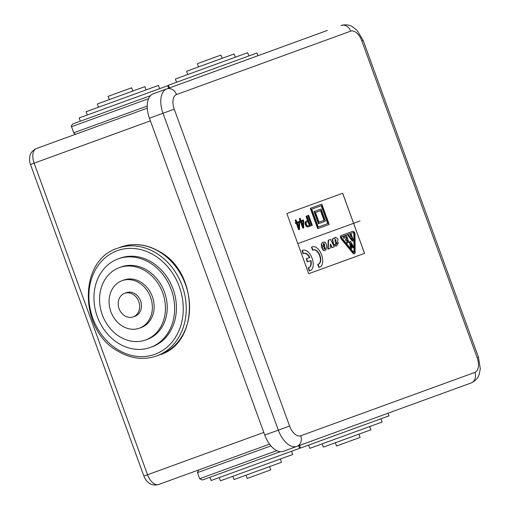 <?xml version="1.0" encoding="UTF-8"?>
<svg xmlns="http://www.w3.org/2000/svg" width="510" height="510" viewBox="0 0 510 510"><rect width="100%" height="100%" fill="white"/><g stroke="black" fill="none" stroke-linecap="round" stroke-linejoin="round"><path stroke-width="0.76" d="M263.798 432.435L147.543 474.753A12.967 7.127 -110 0 0 158.68 484.5L269.548 444.146M158.68 484.5C152.598 486.1 149.373 483.295 149.353 483.289C149.404 483.493 145.637 480.879 143.884 476.085L30.479 164.494L34.138 163.162A12.967 7.127 70 0 1 36.401 148.537L147.262 108.184M300.721 435.789A12.967 7.127 -110 0 1 289.591 426.041L278.332 430.14A21.618 11.883 -110 0 0 296.89 446.384A8.644 7.223 -110 0 0 300.721 435.789L474.893 372.396A8.644 7.223 -110 0 1 471.061 382.991L283.318 451.325A21.618 11.883 -110 0 1 264.76 435.081L149.43 118.212A21.618 11.883 -110 0 1 153.204 93.834L327.375 30.441M286.856 213.569L308.735 273.691L364.561 253.374L342.675 193.252L286.856 213.569L342.643 193.264L364.529 253.387L308.735 273.691M309.672 270.727L309.334 270.855L308.219 267.782L308.556 267.661L309.672 270.727A10.806 5.941 70 0 0 310.252 270.574A10.806 5.941 70 0 0 312.139 258.391A10.806 5.941 70 0 0 302.857 250.263A10.806 5.941 70 0 0 302.322 250.518L303.437 253.585L303.093 253.712L301.977 250.639L302.322 250.518M309.334 270.855A10.806 5.941 70 0 0 309.914 270.702A10.806 5.941 70 0 0 310.08 270.631M302.691 250.333A10.806 5.941 70 0 0 302.519 250.391A10.806 5.941 70 0 0 301.977 250.639M303.801 253.381A7.567 4.156 70 0 1 309.481 257.633L309.819 257.505A7.567 4.156 70 0 0 303.966 253.311A7.567 4.156 70 0 0 303.437 253.585M307.67 261.738L307.326 261.866L306.217 258.819L306.561 258.691L307.67 261.738L310.928 260.553A7.567 4.156 70 0 1 309.143 267.533A7.567 4.156 70 0 1 308.556 267.661M309.819 257.505L306.561 258.691M308.971 267.584A7.567 4.156 70 0 0 310.59 260.68M318.036 228.512L317.698 228.639L310.303 208.329L310.641 208.201L318.036 228.512L329.199 224.451L321.81 204.14L310.641 208.201M328.089 223.476L321.58 205.6L311.757 209.176L318.265 227.052L328.089 223.476M327.751 223.597L321.243 205.728M318.788 223.641L318.45 223.762L314.013 211.573L314.358 211.452L318.788 223.641L325.488 221.2L321.051 209.011L314.358 211.452M324.379 220.224L320.828 210.477L315.467 212.428L319.018 222.175L324.379 220.224M324.035 220.352L320.49 210.598M328.236 249.027L327.898 249.148L328.211 240.274L330.48 239.445L334.26 246.834L332.214 247.579L330.378 244.035L330.187 248.313L328.236 249.027L328.548 240.153M332.214 247.579L331.876 247.701L330.346 244.749M311.47 247.191L311.808 247.063L312.93 250.129L312.585 250.257L311.47 247.191A10.806 5.941 70 0 1 312.012 246.936L312.349 246.808A10.806 5.941 70 0 0 311.808 247.063M318.049 264.205L319.164 267.272L318.826 267.399L317.711 264.333L318.049 264.205A7.567 4.156 70 0 0 318.635 264.078A7.567 4.156 70 0 0 319.955 255.542A7.567 4.156 70 0 0 313.459 249.855A7.567 4.156 70 0 0 312.93 250.129M318.463 264.129A7.567 4.156 70 0 0 319.617 255.669A7.567 4.156 70 0 0 313.293 249.925M318.826 267.399A10.806 5.941 70 0 0 319.407 267.246A10.806 5.941 70 0 0 319.572 267.176M319.164 267.272A10.806 5.941 70 0 0 319.744 267.119A10.806 5.941 70 0 0 321.631 254.936A10.806 5.941 70 0 0 312.349 246.808M354.986 234.071A2.161 1.186 70 0 0 354.272 231.986A2.161 1.186 70 0 0 352.907 231.285L341.407 235.467A2.161 1.186 70 0 0 340.814 236.882A2.161 1.186 70 0 0 341.611 238.941L353.271 253.1A2.161 1.186 70 0 0 354.552 253.687A2.161 1.186 70 0 0 355.151 252.412L354.986 234.071M354.373 253.725A2.161 1.186 70 0 1 354.214 253.814A2.161 1.186 70 0 1 352.933 253.221L341.267 239.062A2.161 1.186 70 0 1 340.476 237.01A2.161 1.186 70 0 1 341.069 235.594L341.407 235.467M341.853 236.685L353.353 232.503A0.867 0.478 70 0 1 353.895 232.783A0.867 0.478 70 0 1 354.182 233.618L354.348 251.959A0.867 0.478 70 0 1 354.106 252.469A0.867 0.478 70 0 1 353.596 252.233L341.929 238.074A0.867 0.478 70 0 1 341.611 237.252A0.867 0.478 70 0 1 341.853 236.685M353.914 252.469A0.867 0.478 70 0 0 354.01 252.08L353.844 233.739A0.867 0.478 70 0 0 353.558 232.904A0.867 0.478 70 0 0 353.009 232.624M349.777 241.625L349.439 241.746L350.689 248.65L351.027 248.529L349.777 241.625L350.447 241.377L353.934 247.471L353.232 247.726L350.893 243.64L351.728 248.274L351.027 248.529M353.232 247.726L352.888 247.854L351.084 244.685M345.863 239.368L345.525 239.49L345.965 240.714L346.303 240.586L345.863 239.368L346.978 238.96L346.386 237.335L344.154 238.151L343.708 236.933L346.615 235.875L348.98 242.371L347.418 242.945L346.972 241.727L347.865 241.402L347.418 240.178L346.303 240.586M347.527 241.523L347.081 240.306M347.418 242.945L347.074 243.066L346.634 241.848L346.972 241.727M344.154 238.151L343.817 238.272L343.37 237.054L343.708 236.933M346.641 239.088L346.048 237.462M353.105 240.873L352.761 240.994A2.161 1.186 70 0 1 352.231 240.981L347.947 235.391L348.285 235.263L352.569 240.86A2.161 1.186 70 0 0 353.105 240.873L353.558 240.707L351.192 234.211L350.523 234.453L351.262 236.481L349.822 237.01A5.757 3.168 70 0 1 349.006 235.167L348.285 235.263M350.918 236.608L350.179 234.574L350.523 234.453M350.561 238.119L351.702 237.705L352.404 239.636L350.561 238.119M351.364 237.826L351.938 239.4M324.398 246.304L324.13 244.539L324.468 244.411L324.736 246.177L321.887 247.216L323.691 250.41A2.824 1.549 70 0 0 324.213 250.487A10.716 5.89 70 0 0 324.927 250.333A27.948 15.357 70 0 0 325.182 250.244A27.948 15.357 70 0 0 325.788 250.002L326.865 246.974L326.317 244.188L325.227 242.307A2.627 1.441 70 0 0 324.819 242.129L323.181 242.193M323.691 250.41L323.353 250.537L321.542 247.344L321.887 247.216M323.353 250.537A2.824 1.549 70 0 0 323.875 250.614A10.716 5.89 70 0 0 324.589 250.461A27.948 15.357 70 0 0 324.844 250.372A27.948 15.357 70 0 0 325.017 250.308M323.015 242.244L322.798 242.416A6.177 3.398 70 0 0 322.473 242.709A6.292 3.455 70 0 0 322.167 243.104L321.829 243.232A6.292 3.455 70 0 1 322.135 242.83L322.473 242.709M322.46 242.537A6.177 3.398 70 0 0 322.135 242.83M321.657 244.526L321.727 246.209L321.389 246.33L321.319 244.647L322.167 243.104M321.319 244.647L321.829 243.232M321.727 246.209L323.557 245.54L323.372 244.08A1.033 0.567 70 0 1 323.397 243.812A1.16 0.637 70 0 1 323.499 243.608A1.32 0.727 70 0 1 323.64 243.455A0.797 0.44 70 0 1 323.678 243.436A0.797 0.44 70 0 1 323.818 243.423L323.57 243.512M324.13 244.539A0.905 0.497 70 0 0 323.659 243.621L323.997 243.499A0.784 0.433 70 0 0 323.818 243.423M324.468 244.411A0.905 0.497 70 0 0 323.997 243.499M324.857 249.186L324.921 249.16A0.912 0.504 70 0 1 324.889 249.173A0.912 0.504 70 0 1 324.36 248.931A0.873 0.478 70 0 1 324.194 248.67A1.071 0.587 70 0 1 324.079 248.37L323.971 247.477L324.908 247.14L325.125 248.319L324.787 248.44L324.57 247.261M324.691 249.18A0.918 0.504 70 0 0 324.717 249.141L325.055 249.02A1.065 0.587 70 0 0 325.125 248.319M324.717 249.141A1.065 0.587 70 0 0 324.787 248.44M332.539 240.51L332.877 240.388L333.451 243.748L333.113 243.869L332.539 240.51A3.908 2.148 70 0 0 332.45 240.057L332.788 239.929A2.155 1.186 70 0 0 332.647 239.451A0.937 0.516 70 0 0 332.501 239.152A1.3 0.714 70 0 0 332.373 238.98L334.426 238.011L334.515 238.527L335.612 237.246L338.047 239.101L337.665 241.319L335.644 243.04L335.523 244.239A0.689 0.376 70 0 0 335.746 244.443L336.568 244.016A1.415 0.778 70 0 0 336.53 243.264L338.43 242.569L336.861 245.807L335.969 245.998L333.451 243.748M336.683 245.865L335.969 245.998M335.631 246.126L333.113 243.869M336.045 244.558L336.23 244.143A1.415 0.778 70 0 0 336.192 243.385L336.53 243.264M336.23 244.143L335.746 244.443M334.171 238.648L335.446 237.328M332.45 240.057A2.155 1.186 70 0 0 332.303 239.572A0.937 0.516 70 0 0 332.157 239.279L332.501 239.152M332.877 240.388A3.908 2.148 70 0 0 332.788 239.929M335.083 239.623L335.178 242.275A23.804 13.081 70 0 0 335.72 241.396L335.994 240.248A1.396 0.765 70 0 0 335.88 239.847L335.529 239.413A0.892 0.491 70 0 0 335.357 239.4A1.147 0.631 70 0 0 335.331 239.413A1.147 0.631 70 0 0 335.229 239.47A1.645 0.905 70 0 0 335.083 239.623M335.14 241.931A23.804 13.081 70 0 0 335.376 241.517L335.656 240.369A1.396 0.765 70 0 0 335.535 239.974L335.191 239.541L335.529 239.413M335.363 239.643L335.701 239.522M335.535 239.974L335.88 239.847M335.656 240.369L335.994 240.248M311.82 225.554L311.483 225.681L307.785 215.526L308.123 215.398L311.82 225.554L312.33 225.369L308.639 215.214L308.123 215.398M307.587 220.588L305.981 216.176L306.325 216.055L307.925 220.46L305.892 221.397L305.433 222.169L305.713 224.547L306.28 225.751L307.715 226.842L310.533 226.026L306.835 215.87L306.325 216.055M305.892 221.397L306.74 220.894M305.554 221.518L305.433 222.169M305.095 222.29L305.037 223.335L305.375 223.214M305.037 223.335L305.375 224.674L305.713 224.547M305.375 224.674L305.943 225.873L306.28 225.751M305.943 225.873L306.956 226.51M306.618 226.638L307.715 226.842M307.377 226.963L308.582 226.733M308.231 221.295L309.717 225.375L307.664 225.981L306.657 225.229L306.038 222.621L308.231 221.295M307.893 221.416L309.379 225.503M300.18 221.059L299.293 218.618L299.631 218.49L300.517 220.932L299.803 221.193L300.078 221.946L300.792 221.684L303.118 228.085L303.673 227.881L303.641 220.645L303.367 219.899L301.034 220.747L300.141 218.305L299.631 218.49M300.078 221.946L299.74 222.067L299.466 221.321L299.803 221.193M300.454 221.805L302.781 228.206L303.118 228.085M301.308 221.499L303.176 220.817L303.208 226.72L301.308 221.499M302.838 220.938L302.863 225.777M296.049 222.564L295.162 220.116L295.5 219.995L296.387 222.436L295.673 222.698L295.947 223.45L296.661 223.189L298.994 229.583L299.542 229.385L299.51 222.15L299.236 221.404L296.903 222.252L296.01 219.81L295.5 219.995M295.947 223.45L295.609 223.571L295.335 222.819L295.673 222.698M296.323 223.31L298.65 229.71L298.994 229.583M297.177 222.998L299.045 222.322L299.077 228.225L297.177 222.998M298.707 222.443L298.733 227.281M299.517 445.434L300.473 448.067L389.034 415.835L388.078 413.196M308.601 445.109L309.78 448.36L314.211 446.754L382.092 422.044L380.913 418.793M322.173 443.853L323.359 447.104L370.885 429.803L369.705 426.551M335.338 442.737L336.523 445.989L337.964 445.466L360.085 437.414L358.9 434.163M150.469 95.676L72.834 123.93C71.374 125.613 70.941 126.537 71.547 126.703L73.765 132.798L74.345 133.658L75.741 134.219M168.638 88.217L167.733 85.712L79.171 117.944L80.35 121.195M159.605 88.67L158.425 85.419L131.044 95.383L86.114 111.741L87.293 114.992M146.032 89.932L144.846 86.681L126.85 93.228L97.321 103.983L98.5 107.227M132.868 91.041L131.682 87.79L108.12 96.371L109.306 99.616M118.173 258.863L119.958 258.213A47.124 39.366 70 0 1 151.406 262A47.124 39.366 70 0 1 176.422 307.351A47.124 39.366 70 0 1 152.19 346.774L150.405 347.425A47.124 39.366 70 0 1 118.957 343.638A47.124 39.366 70 0 1 93.942 298.286A47.124 39.366 70 0 1 118.173 258.863A47.124 39.366 70 0 1 149.615 262.65A47.124 39.366 70 0 1 174.637 308.002A47.124 39.366 70 0 1 150.405 347.425M119.34 267.635L121.131 266.985A38.473 32.143 70 0 1 146.803 270.077A38.473 32.143 70 0 1 167.235 307.109A38.473 32.143 70 0 1 147.447 339.297L145.662 339.947A38.473 32.143 70 0 1 119.984 336.861A38.473 32.143 70 0 1 99.558 299.829A38.473 32.143 70 0 1 119.34 267.635A38.473 32.143 70 0 1 145.018 270.727A38.473 32.143 70 0 1 165.444 307.759A38.473 32.143 70 0 1 145.662 339.947M122.068 280.678L123.853 280.028A25.29 21.127 70 0 1 140.728 282.062A25.29 21.127 70 0 1 154.154 306.402A25.29 21.127 70 0 1 141.149 327.56L139.364 328.211A25.29 21.127 70 0 1 122.489 326.177A25.29 21.127 70 0 1 109.064 301.837A25.29 21.127 70 0 1 122.068 280.678A25.29 21.127 70 0 1 138.943 282.712A25.29 21.127 70 0 1 152.369 307.052A25.29 21.127 70 0 1 139.364 328.211M124.644 293.314L126.429 292.663A12.54 10.474 70 0 1 134.793 293.671A12.54 10.474 70 0 1 141.448 305.739A12.54 10.474 70 0 1 135.003 316.226L133.218 316.876A12.54 10.474 70 0 1 124.848 315.868A12.54 10.474 70 0 1 118.192 303.801A12.54 10.474 70 0 1 124.644 293.314A12.54 10.474 70 0 1 133.008 294.321A12.54 10.474 70 0 1 139.663 306.389A12.54 10.474 70 0 1 133.218 316.876M298.758 445.708L299.695 448.284L211.134 480.522L209.954 477.271L208.775 477.698L280.226 451.694M276.771 450.649L199.665 478.711L202.438 480.006L208.775 477.698M219.262 477.564L220.441 480.809L292.753 454.493L291.573 451.242M232.834 476.302L234.013 479.553L236.927 478.495L281.545 462.251L280.366 459M245.998 475.192L247.184 478.437L270.746 469.863L269.56 466.612M257.958 55.705L256.976 52.995L168.415 85.234L169.397 87.937M248.848 55.953L247.669 52.702L224.145 61.264L175.357 79.024L176.536 82.276M235.276 57.216L234.09 53.964L186.564 71.266L187.744 74.517M222.111 58.325L220.926 55.08L197.364 63.654L198.549 66.906M297.795 243.633L360.066 220.964M143.884 476.085L147.543 474.753L34.138 163.162L150.393 120.851M149.43 118.212L163.002 113.271A21.618 11.883 70 0 1 166.776 88.893A8.644 7.223 70 0 1 176.517 94.548L350.695 31.155A12.967 7.127 -110 0 1 361.826 40.902L363.165 40.417L357.121 30.396L352.365 26.647C351.983 26.488 348.1 23.568 340.948 25.5A8.644 7.223 70 0 1 350.695 31.155M471.061 382.991C477.787 379.873 478.884 375.143 479.075 374.773L480.305 368.845L478.495 357.287L477.156 357.771L361.826 40.902M289.591 426.041L174.254 109.172A12.967 7.127 -110 0 1 176.517 94.548M477.156 357.771A12.967 7.127 -110 0 1 474.893 372.396M174.254 109.172L163.002 113.271L278.332 430.14L264.76 435.081M341.267 239.062L341.611 238.941M352.933 253.221L353.271 253.1M353.844 233.739L354.182 233.618M354.01 252.08L354.348 251.959M352.231 240.981L352.569 240.86M323.875 250.614L324.213 250.487M324.589 250.461L324.927 250.333M334.573 237.979L334.917 237.858M332.303 239.572L332.647 239.451M335.376 241.517L335.72 241.396M147.205 106.067L73.765 132.798M148.576 98.666L71.547 126.703M120.946 247.038A57.279 47.851 70 0 1 159.177 251.64A57.279 47.851 70 0 1 189.586 306.771A57.279 47.851 70 0 1 160.134 354.692C199.588 342.937 198.9 272.544 159.585 251.647C146.714 244.169 133.837 242.639 120.946 247.038L117.6 248.262A57.279 47.851 70 0 1 155.824 252.858A57.279 47.851 70 0 1 186.239 307.989A57.279 47.851 70 0 1 156.78 355.916L160.134 354.692M118.141 349.86A55.118 46.047 70 0 1 92.418 276.28A55.118 46.047 70 0 1 154.007 255.127A55.118 46.047 70 0 1 179.73 328.708A55.118 46.047 70 0 1 118.141 349.86M199.665 478.711L197.447 472.617L270.918 445.88M36.401 148.537C30.708 151.221 30.045 155.442 30.039 155.461C29.943 155.269 28.738 159.694 30.479 164.494M478.495 357.287L363.165 40.417M309.914 270.702L310.252 270.574M302.519 250.391L302.857 250.263M319.407 267.246L319.744 267.119M354.214 253.814L354.552 253.687M324.844 250.372L325.182 250.244M336.861 245.807L336.517 245.935M335.612 237.246L335.274 237.373M117.6 248.262C78.145 260.011 78.827 330.403 118.148 351.307C131.019 358.785 143.897 360.315 156.78 355.916M197.447 472.617L198.741 469.85"/></g></svg>
